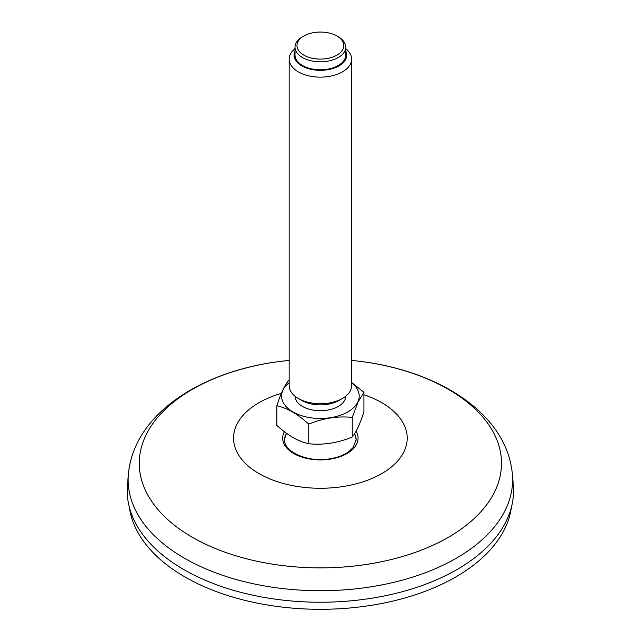 <?xml version="1.0" encoding="UTF-8"?>
<svg xmlns="http://www.w3.org/2000/svg" width="641" height="641" viewBox="0 0 641 641"><rect width="100%" height="100%" fill="white"/><g stroke="black" fill="none" stroke-linecap="round" stroke-linejoin="round"><path stroke-width="0.96" d="M511.414 507.255A191.611 110.629 180 0 1 377.886 604.207A191.611 110.629 180 0 1 129.346 507.255M513.553 490.71A193.173 111.526 0 0 0 513.313 485.197L512.375 474.26A192.236 110.981 0 0 1 512.616 479.748A192.236 110.981 0 0 1 315.628 590.698A192.236 110.981 0 0 1 128.384 474.26L127.447 485.197A193.173 111.526 0 0 0 315.604 602.203A193.173 111.526 0 0 0 513.553 490.71M284.644 440.175A35.752 20.64 180 0 1 285.109 437.306A36.681 36.681 0 0 1 286.503 433.292M354.497 433.885A36.681 36.681 0 0 1 355.659 437.306A35.752 20.64 180 0 1 356.124 440.175M303.826 36.008L302.448 36.809A25.368 14.647 0 0 0 295.878 43.372A25.368 14.647 0 0 0 295.012 47.162A25.368 14.647 0 0 0 317.071 61.68A25.368 14.647 0 0 0 344.882 50.951A25.368 14.647 0 0 0 345.747 47.162A25.368 14.647 0 0 0 338.32 36.809L336.942 36.008A23.413 13.517 0 0 0 303.826 36.008A23.413 13.517 0 0 0 297.769 42.066A23.413 13.517 0 0 0 326.445 58.627A23.413 13.517 0 0 0 336.942 36.008M295.012 48.604A31.217 18.028 0 0 0 290.229 54.445A31.217 18.028 0 0 0 289.163 59.108A31.217 18.028 0 0 0 316.309 76.984A31.217 18.028 0 0 0 350.539 63.771A31.217 18.028 0 0 0 351.605 59.108A31.217 18.028 0 0 0 345.747 48.604M295.012 51.024A26.345 15.208 0 0 0 294.94 51.192A26.345 15.208 0 0 0 320.532 70.334A26.345 15.208 0 0 0 345.747 51.024M351.605 59.108L351.605 385.714A31.217 18.028 180 0 1 350.539 390.377A31.217 18.028 180 0 1 342.454 398.454L339.009 400.449A26.345 15.208 180 0 1 301.759 400.449L298.305 398.454A31.217 18.028 180 0 1 289.163 385.714L289.163 59.108M342.454 398.454A31.217 18.028 180 0 1 298.305 398.454M308.722 424.142C323.2 418.164 337.703 415.921 352.246 417.411L352.246 437.01C337.767 442.987 323.256 445.231 308.722 443.748L308.722 424.142C298.073 414.262 287.456 408.125 276.856 405.745L276.856 425.352C287.497 435.231 298.121 441.361 308.722 443.748M288.522 380.618C284.636 385.241 280.75 393.614 276.856 405.745M352.246 437.01C356.14 432.355 360.026 423.973 363.912 411.883L363.912 392.276L351.605 382.493M363.912 392.276L358.079 401.995L352.246 417.411M351.605 382.749A38.821 22.411 180 0 1 357.878 401.867A38.821 22.411 180 0 1 303.53 416.257A38.821 22.411 180 0 1 289.163 382.749M345.747 396.218A25.368 14.647 180 0 1 344.882 399.856A25.368 14.647 180 0 1 317.199 410.601A25.368 14.647 180 0 1 295.02 396.218M345.747 47.162L345.747 55.126A25.368 14.647 180 0 1 344.882 58.916A25.368 14.647 180 0 1 317.071 69.645A25.368 14.647 180 0 1 295.012 55.126L295.012 47.162M281.359 393.358A86.831 50.134 0 0 0 237.715 453.467A86.831 50.134 0 0 0 333.817 487.665A86.831 50.134 0 0 0 407.211 438.14A86.831 50.134 0 0 0 363.912 394.76M284.38 431.705A37.683 21.762 0 0 0 314.747 459.653A37.683 21.762 0 0 0 358.071 438.14A37.683 21.762 0 0 0 356.1 431.201M289.163 360.298L273.387 362.325A181.123 104.571 0 0 0 142.03 481.511A181.123 104.571 0 0 0 336.205 567.477A181.123 104.571 0 0 0 501.502 463.307A181.123 104.571 0 0 0 367.373 362.325L351.605 360.298M286.439 433.244A35.752 20.64 0 0 0 284.628 439.718C283.338 451.304 307.512 462.842 329.674 458.852C337.31 457.642 343.584 455.31 348.496 451.873L353.111 447.602L356.132 439.718A35.752 20.64 0 0 0 354.593 433.733M367.373 362.325C443.596 373.767 507.111 415.737 512.375 474.26M273.387 362.325C197.172 373.767 133.657 415.737 128.384 474.26"/></g></svg>
